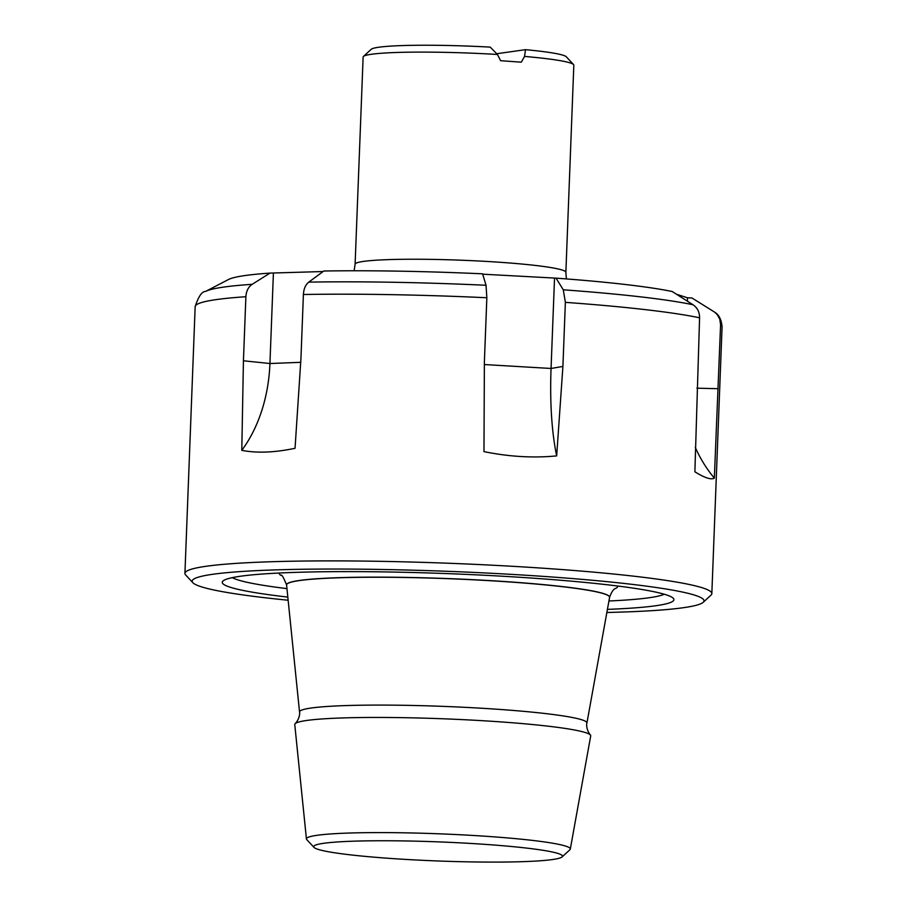 <?xml version="1.0" encoding="UTF-8"?>
<svg xmlns="http://www.w3.org/2000/svg" width="907" height="907" viewBox="0 0 907 907"><rect width="100%" height="100%" fill="white"/><g stroke="black" fill="none" stroke-linecap="round" stroke-linejoin="round"><path stroke-width="1.36" d="M286.589 584.981A161.639 12.403 2.2 0 1 286.578 584.936A161.639 12.403 2.2 0 1 441.029 578.326A161.639 12.403 2.2 0 1 609.096 596.16A161.639 12.403 2.2 0 1 609.583 597.339A161.639 12.403 -177.8 0 0 609.096 596.16A161.639 12.403 -177.8 0 0 441.029 578.326A161.639 12.403 -177.8 0 0 286.578 584.936C283.46 577.226 281.578 574.063 280.955 575.423A169.269 12.981 2.2 0 1 279.379 573.689A169.269 12.981 2.2 0 1 279.537 573.009M617.52 585.99A169.269 12.981 2.2 0 1 617.633 586.682A169.269 12.981 2.2 0 1 615.921 588.292C613.62 588.87 611.511 591.886 609.583 597.339A161.639 12.403 2.2 0 1 609.583 597.384M496.741 53.728L525.493 49.67L524.552 56.427L521.31 62.186L500.596 60.69L497.455 54.465L490.233 47.119A97.922 7.517 2.2 0 0 371.326 49.193L369.126 51.211M566.365 278.925L565.866 272.327A105.461 8.095 2.2 0 0 489.497 261.601A105.461 8.095 2.2 0 0 355.102 264.232L363.14 56.812A105.461 8.095 2.2 0 1 363.401 56.472A105.461 8.095 2.2 0 1 497.455 54.465M524.552 56.427A105.461 8.095 2.2 0 1 573.541 64.556A105.461 8.095 2.2 0 1 573.825 65.179L565.866 272.327M525.493 49.67A97.922 7.517 2.2 0 1 566.319 56.801L573.541 64.556M608.926 600.99A218.451 16.757 -177.8 0 0 664.241 594.232M232.328 577.634A218.451 16.757 -177.8 0 0 286.952 588.62M607.418 609.379A225.979 17.335 -177.8 0 0 673.289 598.314A225.979 17.335 -177.8 0 0 448.75 573.666A225.979 17.335 -177.8 0 0 222.997 581.013A225.979 17.335 -177.8 0 0 287.825 597.101M606.862 612.474A256.114 19.648 -177.8 0 0 703.197 602.305L710.986 595.139A263.654 20.226 -177.8 0 0 711.836 593.609A263.654 20.226 -177.8 0 0 476.606 564.437A263.654 20.226 -177.8 0 0 184.926 573.371A263.654 20.226 -177.8 0 0 185.64 574.959L192.862 582.702A256.114 19.648 -177.8 0 0 288.143 600.241M703.197 602.305A256.114 19.648 -177.8 0 0 448.84 571.365A256.114 19.648 -177.8 0 0 192.862 582.702M252.169 284.322A256.114 19.648 2.2 0 0 205.583 291.43L228.451 279.526A233.518 17.913 2.2 0 1 270.003 273.098L252.169 284.322C248.348 286.929 246.262 291.056 245.888 296.725L243.427 360.782L241.795 450.337C256.862 453.285 274.606 452.593 295.047 448.285L300.943 358.571L303.403 294.503C303.743 288.857 305.523 284.73 308.754 282.134L323.799 271.023A233.518 17.913 2.2 0 1 482.592 273.823L486.027 285.263L486.844 297.745L484.383 361.802L483.975 451.618C508.986 456.731 533.225 458.16 556.671 455.892L562.907 366.428L565.367 302.36L563.292 289.809L556.036 278.143L482.694 274.186M556.036 278.143A233.518 17.913 2.2 0 1 672.212 291.521L692.993 304.741C697.415 307.768 699.614 312.121 699.58 317.801L694.887 471.799C704.694 477.887 711.179 479.996 714.342 478.136L720.589 324.649L719.784 319.162L717.369 314.774L714.852 312.291L691.86 297.915L687.495 297.802L676.429 294.208M323.119 271.533L270.003 273.098M687.495 297.802L687.37 301.158M695.306 447.423A133.329 128.318 -72 0 0 714.342 478.136M554.517 278.404L551.059 368.469A133.329 34.092 -86.6 0 0 556.671 455.892M273.392 273.449L269.935 363.514L243.427 360.782M241.795 450.337A133.329 94.237 87.8 0 0 269.935 363.514L300.795 362.324M314.332 847.682A124.508 9.558 -177.8 0 0 439.544 861.038A124.508 9.558 -177.8 0 0 562.102 856.922A124.508 9.558 -177.8 0 0 438.455 841.877A124.508 9.558 -177.8 0 0 314.003 847.387A124.508 9.558 -177.8 0 0 314.332 847.682M314.003 847.387L306.793 839.644A132.048 10.136 2.2 0 1 306.43 838.952A132.048 10.136 2.2 0 1 438.761 833.794A132.048 10.136 2.2 0 1 570.31 849.088A132.048 10.136 2.2 0 1 569.902 849.746L562.102 856.922M306.43 838.952L294.764 724.58A148.09 11.36 2.2 0 1 295.24 723.593A148.09 11.36 2.2 0 1 443.183 718.786A148.09 11.36 2.2 0 1 590.321 734.931A148.09 11.36 2.2 0 1 590.706 735.951L570.31 849.088M486.844 297.745A263.654 20.226 -177.8 0 0 303.403 294.503M245.888 296.725A263.654 20.226 -177.8 0 0 195.164 306.668L184.926 573.371M711.836 593.609L722.074 326.905A263.654 20.226 -177.8 0 0 720.589 324.649M699.58 317.801A263.654 20.226 -177.8 0 0 565.367 302.36M308.754 282.134A256.114 19.648 2.2 0 1 486.027 285.263M563.292 289.809A256.114 19.648 2.2 0 1 692.993 304.741M718.129 388.706L696.882 388.185M562.907 366.428L551.059 368.469L484.281 364.546M299.537 712.018A143.805 11.031 2.2 0 1 443.659 706.394A143.805 11.031 2.2 0 1 586.92 723.06L609.572 597.441A161.616 12.403 2.2 0 0 609.085 596.262A161.616 12.403 2.2 0 0 441.063 578.428A161.616 12.403 2.2 0 0 286.589 585.026L299.537 712.018C299.673 710.861 300.682 717.743 295.24 723.593M355.102 264.232L354.104 270.774M617.633 586.682L617.758 586.024M279.379 573.689L279.311 573.02M369.115 51.211L363.401 56.472M722.074 326.905C721.462 319.774 719.058 314.899 714.852 312.291M205.583 291.43C201.91 291.419 198.44 296.498 195.164 306.668M590.321 734.931C585.332 728.684 586.874 721.893 586.92 723.06"/></g></svg>
